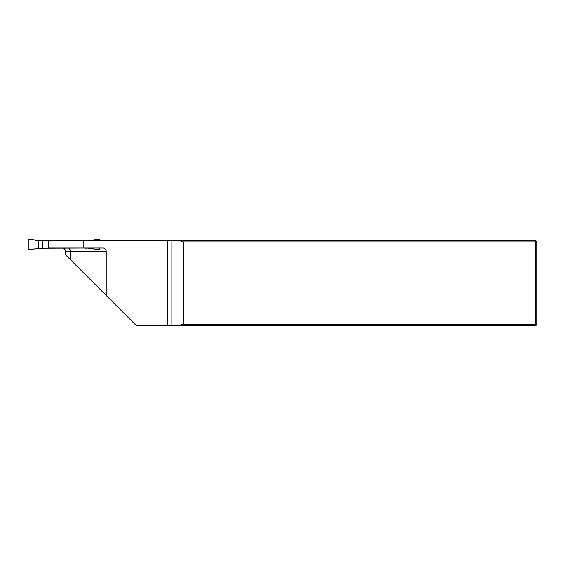 <?xml version="1.0" encoding="UTF-8"?>
<svg xmlns="http://www.w3.org/2000/svg" width="565" height="565" viewBox="0 0 565 565"><rect width="100%" height="100%" fill="white"/><g stroke="black" fill="none" stroke-linecap="round" stroke-linejoin="round"><path stroke-width="0.85" d="M70.237 259.483L70.237 251.397L65.54 251.397L65.54 254.787L106.22 295.467L106.22 251.397A3.39 3.39 0 0 0 102.83 248.007L48.456 248.007L48.456 240.888L83.832 240.888L83.832 248.007M106.22 295.467L136.391 325.638L167.353 325.638L167.353 240.888L83.832 240.888M167.353 325.638L182.255 325.638L180.962 324.734L180.962 325.638M180.962 324.734L535.733 324.621L535.733 241.905L536.75 241.905L536.75 324.621L535.733 325.638L182.255 325.638M167.353 240.888L535.733 240.888L536.75 241.905M535.733 240.888L535.733 241.905L183.66 241.905L180.962 241.792L182.255 240.888M183.66 324.621L183.66 241.905M180.962 240.888L180.962 241.792M535.733 325.638L535.733 324.621L536.75 324.621M65.54 251.397A3.39 3.39 0 0 0 63.209 248.176M48.675 240.888L48.675 248.007M85.16 240.888L42.869 240.718L42.869 248.176L85.16 248.007M42.869 240.718L38.759 240.704A16.95 16.95 0 0 1 33.617 239.687L28.97 239.362A0.685 0.678 35.5 0 0 28.942 239.362L28.914 239.362A0.685 0.678 35.5 0 0 28.25 240.033L28.25 248.861A0.685 0.678 -35.5 0 0 28.914 249.532L33.617 249.207A16.95 16.95 0 0 1 38.759 248.19L42.869 248.176M39.437 240.718L35.454 240.245M85.16 240.718L89.27 240.704A16.95 16.95 0 0 0 94.412 239.687L99.059 239.362A0.685 0.678 144.5 0 1 99.087 239.362L99.115 239.362A0.685 0.678 144.5 0 1 99.779 240.033L99.779 240.888M38.759 240.704L38.759 248.19M89.27 248.007L85.16 248.176M35.454 248.649L39.437 248.176M88.592 240.718L92.575 240.245M99.779 248.007L99.779 248.861A0.685 0.678 -144.5 0 1 99.115 249.532L99.087 249.532A0.685 0.678 -144.5 0 1 99.059 249.532L94.412 249.207A16.95 16.95 0 0 0 89.27 248.19M92.575 248.649L88.592 248.176M106.22 251.397L70.237 251.397A3.39 1.822 90 0 0 68.979 248.176M171.88 240.888L171.88 325.638"/></g></svg>
